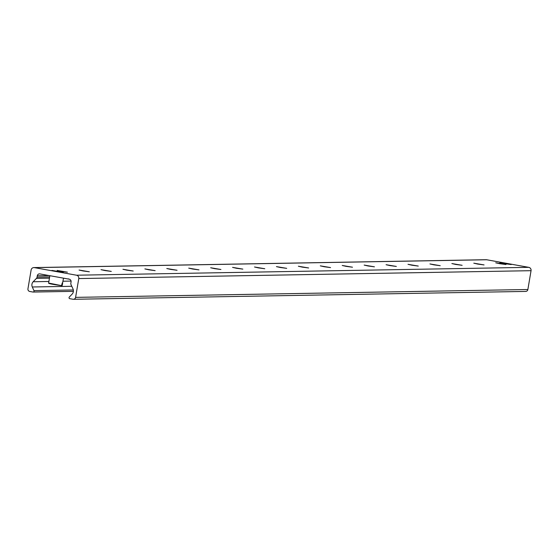 <?xml version="1.0" encoding="UTF-8"?>
<svg xmlns="http://www.w3.org/2000/svg" width="559" height="559" viewBox="0 0 559 559"><rect width="100%" height="100%" fill="white"/><g stroke="black" fill="none" stroke-linecap="round" stroke-linejoin="round"><path stroke-width="0.84" d="M56.256 271.401L51.924 270.416L63.335 272.345L56.256 271.401M504.148 263.61L499.809 262.618L511.226 264.554L504.148 263.61M61.057 271.318L57.151 270.43L67.422 272.17L61.057 271.318M82.984 270.94L79.078 270.046L89.349 271.786L82.984 270.94M104.91 270.556L101.011 269.669L111.283 271.401L104.91 270.556M126.837 270.179L122.938 269.284L133.21 271.024L126.837 270.179M148.771 269.794L144.865 268.907L155.136 270.64L148.771 269.794M170.698 269.41L166.792 268.523L177.063 270.263L170.698 269.41M192.624 269.033L188.725 268.138L198.997 269.878L192.624 269.033M214.551 268.648L210.652 267.761L220.924 269.494L214.551 268.648M236.485 268.264L232.579 267.377L242.851 269.117L236.485 268.264M258.412 267.887L254.506 266.992L264.777 268.732L258.412 267.887M280.339 267.502L276.439 266.615L286.711 268.348L280.339 267.502M302.265 267.125L298.366 266.231L308.638 267.971L302.265 267.125M324.199 266.741L320.293 265.853L330.565 267.586L324.199 266.741M346.126 266.357L342.22 265.469L352.491 267.209L346.126 266.357M368.053 265.979L364.154 265.085L374.425 266.825L368.053 265.979M389.979 265.595L386.08 264.707L396.352 266.44L389.979 265.595M411.913 265.218L408.007 264.323L418.279 266.063L411.913 265.218M433.84 264.833L429.934 263.946L440.206 265.679L433.84 264.833M455.767 264.449L451.868 263.562L462.139 265.301L455.767 264.449M477.693 264.072L473.794 263.177L484.066 264.917L477.693 264.072M499.627 263.687L495.721 262.8L505.993 264.533L499.627 263.687M31.129 269.976A2.893 2.809 89 0 1 34.385 267.628L76.485 275.21A2.893 2.809 89 0 1 78.777 278.564L75.591 297.374A2.313 2.25 89 0 1 72.991 299.254L69.833 298.688A0.985 0.957 89 0 1 69.316 297.025L72.097 294.153A4.633 4.5 -91 0 0 72.984 288.919L71.028 284.622A2.313 2.25 89 0 1 70.846 283.245L71.077 281.876A2.313 2.25 -91 0 0 69.246 279.193L39.885 273.903A2.313 2.25 -91 0 0 37.285 275.783L37.055 277.159A2.313 2.25 89 0 1 36.433 278.389L33.184 281.75A4.633 4.5 -91 0 0 32.296 286.984L33.966 290.652A0.985 0.957 89 0 1 32.939 292.036L29.781 291.47A2.313 2.25 89 0 1 27.95 288.786L31.129 269.976M525.264 291.386A2.313 2.25 -91 0 0 527.871 289.506L531.05 270.689A2.893 2.809 -91 0 0 528.765 267.342L486.658 259.753A2.893 2.809 -91 0 0 486.127 259.711L33.854 267.579M48.892 283.357L61.518 285.635L62.266 282.931L62.678 282.924L62.259 285.39L61.728 285.586M61.518 285.635L48.612 283.05L49.073 280.555M486.658 259.753L34.385 267.628M528.765 267.342L76.485 275.21M531.05 270.689L78.777 278.564M527.871 289.506L75.591 297.374M68.659 278.899L68.17 278.906M49.178 275.58L37.285 275.783M49.646 276.936L37.055 277.159M49.437 278.165L36.433 278.389M71.077 281.086L63.006 281.233M48.878 281.477L33.184 281.75M71.783 286.292L32.296 286.984M73.32 289.967L33.966 290.652M73.39 291.337L33.302 292.029M50.003 275.727L62.007 277.893M525.691 291.421L73.418 299.289M73.383 291.351L33.121 292.05M62.049 285.621L63.523 278.165M61.553 285.635C52.504 284.412 48.186 283.553 48.612 283.05L49.856 275.699"/></g></svg>
